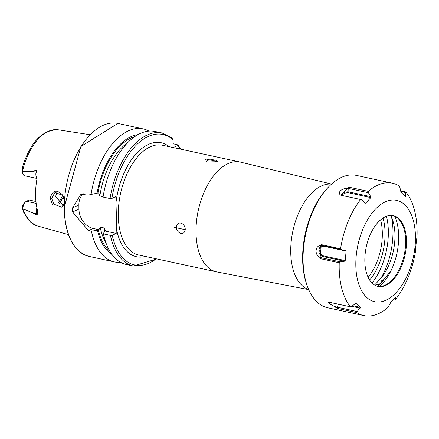 <?xml version="1.0" encoding="UTF-8"?>
<svg xmlns="http://www.w3.org/2000/svg" width="439" height="439" viewBox="0 0 439 439"><rect width="100%" height="100%" fill="white"/><g stroke="black" fill="none" stroke-linecap="round" stroke-linejoin="round"><path stroke-width="0.66" d="M64.083 205.106L52.598 205.046L50.189 198.444C52.422 190.043 56.565 188.929 62.623 195.103L64.308 199.635M64.275 200.162L62.689 195.498L55.062 192.337L51.637 198.351L53.794 204.119L61.636 207.148L64.116 203.784M120.566 262.286A68.045 37.255 -77.8 0 1 114.376 261.896L89.095 256.42A68.045 37.255 -77.8 0 1 64.352 208.163A68.045 37.255 -77.8 0 1 117.899 123.414L143.18 128.89A68.045 37.255 -77.8 0 1 148.975 131.096M216.899 162.09A5.4 1.734 -0.6 0 0 217.272 161.448A5.4 1.734 -0.6 0 0 213.491 159.834A5.4 1.734 -0.6 0 0 207.455 160.548A5.4 1.734 -0.6 0 0 206.473 161.557A5.4 1.734 -0.6 0 0 207.021 162.309M205.677 158.984L218.046 161.662L206.292 162.04L205.677 158.984M185.242 229.185A5.4 4.17 -115 0 0 182.97 224.269A5.4 4.17 -115 0 0 178.541 223.336A5.4 4.17 -115 0 0 176.407 227.276A5.4 4.17 -115 0 0 178.673 232.193A5.4 4.17 -115 0 0 183.101 233.125A5.4 4.17 -115 0 0 185.242 229.185M173.921 227.226L186.29 229.904L173.921 227.226M331.571 184.056L240.945 162.238A56.165 30.746 102.2 0 0 240.204 162.057A56.165 30.746 102.2 0 0 227.759 163.763A56.165 30.746 102.2 0 0 196.003 232.011A56.165 30.746 102.2 0 0 216.427 271.84A56.165 30.746 102.2 0 0 217.179 271.988L308.71 289.619M37.035 178.475L24.771 175.819A6.223 3.408 -77.8 0 1 22.916 173.866A6.223 3.408 -77.8 0 1 22.51 171.446L32.036 171.314L36.41 170.261L36.969 172.395L36.997 178.717A50.178 27.47 -77.8 0 0 35.586 194.916A50.178 27.47 -77.8 0 0 37.32 209.65L37.408 214.062A3.024 1.712 -14.5 0 0 36.475 213.645L36.881 215.209L37.408 214.062M57.235 191.865L55.588 196.507L63.408 205.518M114.376 261.896A68.045 37.255 -77.8 0 1 91.455 231.287L98.951 229.696L100.163 227.122L104.087 227.973L105.179 230.146L105.355 231.084L104.164 231.759L103.439 233.883L110.43 235.397L112.269 235.266L116.198 233.433L116.357 215.099L115.814 196.612L111.885 198.444L110.046 198.576L103.055 197.062A68.045 37.255 -77.8 0 1 155.165 131.486L162.156 133.001A68.045 37.255 -77.8 0 0 110.046 198.576M36.168 203.394L26.417 201.281L29.139 200.014L35.943 201.49M63.331 196.727A36.722 20.106 -77.8 0 1 59.221 203.652M22.916 173.866L22.153 171.781A3.737 2.047 -77.8 0 1 21.95 170.936L22.57 166.82L22.51 171.446M103.11 196.699L99.834 195.992L98.566 192.875L91.071 194.466L88.14 193.829L80.628 194.707L72.567 207.888A68.045 37.255 102.2 0 0 72.567 209.941A68.045 37.255 102.2 0 0 72.605 211.977L88.524 230.651L91.455 231.287M91.071 194.466A68.045 37.255 -77.8 0 1 143.18 128.89M26.417 201.281A6.223 3.408 102.2 0 0 25.297 202.105L23.739 203.691A3.737 2.047 102.2 0 0 22.329 207.071L23.245 211.724L22.899 208.805L32.47 212.778L36.881 215.209M62.634 195.404A38.155 20.891 -77.8 0 1 58.464 202.972M97.03 193.478A62.503 34.215 -77.8 0 1 138.005 134.614M171.901 137.972L172.977 139.794L173.059 147.515M112.033 254.543A62.503 34.215 -77.8 0 1 97.414 230.294M110.43 235.397A68.045 37.255 -77.8 0 0 133.352 266.007L126.361 264.492A68.045 37.255 -77.8 0 1 103.439 233.883M173.015 143.712L178.163 144.952L180.588 149.15M177.729 144.733L177.822 145.413L173.224 147.553M83.437 193.791A17.28 13.351 -115 0 0 78.883 204.942L78.927 209.035A17.28 13.351 -115 0 0 93.233 228.461L98.951 229.696M105.355 231.084L116.198 233.433M25.297 202.105A6.223 3.408 102.2 0 0 22.899 208.805M372.014 283.007A50.765 27.789 102.2 0 0 386.468 216.262M392.894 215.582A36.185 19.81 -77.8 0 1 399.238 219.687A36.185 19.81 -77.8 0 1 404.314 230.162A36.185 19.81 -77.8 0 1 385.058 285.174A36.185 19.81 -77.8 0 1 377.584 286.288M405.12 230.332A36.185 19.81 -77.8 0 1 400.253 269.162A36.185 19.81 -77.8 0 1 377.984 286.387A36.185 19.81 -77.8 0 1 366.17 271.708A36.185 19.81 -77.8 0 1 371.037 232.884A36.185 19.81 -77.8 0 1 393.3 215.659A36.185 19.81 -77.8 0 1 405.12 230.332M394.721 216.224A44.465 24.343 -77.8 0 1 397.037 222.88A44.465 24.343 -77.8 0 1 390.88 270.951L385.047 277.991A41.601 22.773 -77.8 0 1 382.852 280.532L378.797 284.84A41.601 22.773 -77.8 0 1 377.403 286.239M391.544 217.102A54.546 29.863 -77.8 0 1 381.079 278.013M363.81 315.586L327.67 307.755A67.721 37.074 -77.8 0 1 307.459 286.497L306.927 285.043A65.993 36.13 -77.8 0 1 305.072 278.995A65.993 36.13 -77.8 0 1 328.059 187.48L329.14 186.383A67.721 37.074 -77.8 0 1 356.342 175.386L392.482 183.211A67.721 37.074 -77.8 0 1 399.523 186.174L401.202 192.556L405.537 196.529L405.861 191.98A67.721 37.074 -77.8 0 1 414.597 210.682A67.721 37.074 -77.8 0 1 417.05 236.05L415.503 248.886L415.728 250.005A67.721 37.074 -77.8 0 1 395.676 299.277L396.016 296.769L390.776 302.334L388.01 307.421A67.721 37.074 -77.8 0 1 363.81 315.586A67.721 37.074 -77.8 0 1 356.77 312.623L357.17 311.525L360.419 307.393L356.084 303.426L355.233 303.667L351.65 306.471L350.432 306.817A67.721 37.074 -77.8 0 1 341.696 288.116A67.721 37.074 -77.8 0 1 339.243 262.747L340.329 261.858L344.456 261.221L345.213 260.596L346.119 251.064L345.482 250.417L341.482 249.714L340.571 248.792A67.721 37.074 -77.8 0 1 360.617 199.52L361.78 199.833L364.793 202.961L365.605 203.18L370.845 197.616L370.73 196.656L368.453 192.743L368.283 191.377A67.721 37.074 -77.8 0 1 392.482 183.211M307.459 286.497A67.721 37.074 -77.8 0 1 305.555 280.291A67.721 37.074 -77.8 0 1 329.14 186.383M357.736 280.664A51.846 28.381 -77.8 0 1 375.104 209.491A51.846 28.381 -77.8 0 1 413.549 221.382A51.846 28.381 -77.8 0 1 396.187 292.555A51.846 28.381 -77.8 0 1 357.736 280.664M346.119 251.064L324.223 246.323A4.867 3.978 80.5 0 0 319.79 250.225A4.867 3.978 80.5 0 0 323.318 255.855L322.89 256.552L320.618 257.594L320.009 258.582L339.243 262.747M320.009 258.582L321.337 244.627L340.571 248.792M370.845 197.616L348.95 192.875L348.742 188.479L349.054 187.212L340.834 195.212L360.617 199.52M349.054 187.212L368.283 191.377M400.681 190.861L405.861 191.98M394.085 298.932L395.676 299.277M338.365 304.205L337.465 307.256L337.536 308.458L356.77 312.623M337.536 308.458L328.004 302.592L331.198 302.652L350.432 306.817M390.754 215.412A41.601 22.773 -77.8 0 1 379.494 279.808L375.444 284.11A41.601 22.773 -77.8 0 1 374.56 285.015M341.24 195.322A6.201 3.49 -14.2 0 1 339.545 193.945A6.201 3.49 -14.2 0 1 341.855 189.736A6.201 3.49 -14.2 0 1 348.742 188.479L368.453 192.743M340.977 195.212A5.515 3.106 -14.2 0 1 349.164 191.986L370.73 196.656M348.95 192.875A4.867 2.738 -14.2 0 0 341.855 195.459M323.318 255.855L345.213 260.596M322.819 245.67A5.515 4.511 80.5 0 0 318.862 250.834A5.515 4.511 80.5 0 0 322.89 256.552L344.456 261.221M341.482 249.714L321.771 245.445A6.201 5.07 80.5 0 0 321.463 245.39A6.201 5.07 80.5 0 0 316.107 250.609A6.201 5.07 80.5 0 0 320.618 257.594L340.329 261.858M352.627 305.703L360.419 307.393M351.793 306.356L360.139 308.167M328.948 302.416A6.201 1.58 22.1 0 0 331.544 304.957A6.201 1.58 22.1 0 0 337.465 307.256L357.17 311.525M394.134 298.877L395.468 299.168M415.486 249.231L415.766 249.292M400.791 191.497L405.592 192.534M404.967 195.975L405.729 196.14M368.14 277.322A42.94 23.508 102.2 0 0 380.591 219.84M331.483 184.133A54.002 29.567 102.2 0 0 321.249 186.054A54.002 29.567 102.2 0 0 291.392 239.815A54.002 29.567 102.2 0 0 308.666 289.51M37.085 178.13A6.223 3.408 -77.8 0 1 35.85 174.299A6.223 3.408 -77.8 0 1 36.042 172.181L36.41 170.261M36.969 172.395L32.036 171.314M216.427 271.84L138.697 255.004A56.165 30.746 -77.8 0 1 118.272 215.176A56.165 30.746 -77.8 0 1 162.468 145.221L240.204 162.057M145.342 256.447A58.327 31.932 -77.8 0 1 116.126 226.601M22.504 171.391A49.206 26.938 -77.8 0 1 58.173 129.779L90.061 134.713M23.245 211.724L30.785 222.419L37.353 225.915A49.206 26.938 -77.8 0 1 22.894 208.838M97.892 193.072A61.076 33.441 -77.8 0 1 134.751 136.644M111.885 198.444A66.75 36.541 -77.8 0 1 172.977 139.794M109.909 251.349A61.076 33.441 -77.8 0 1 98.276 229.893M105.991 242.959A59.353 32.491 -77.8 0 1 100.163 227.122M99.834 195.992A59.353 32.491 -77.8 0 1 127.711 142.659M104.883 231.424A59.353 32.491 -77.8 0 1 104.087 227.973M177.822 145.413A66.75 36.541 -77.8 0 1 180.001 149.019M156.229 258.801A66.75 36.541 -77.8 0 1 112.269 235.266M115.885 203.444A58.327 31.932 -77.8 0 1 169.119 146.664M72.567 207.888L78.883 204.942M72.605 211.977L78.927 209.035M88.524 230.651L93.233 228.461M22.51 169.218L22.06 169.048M22.943 210.226L22.477 208.986M36.92 207.867A6.223 3.408 102.2 0 0 36.475 213.645L32.47 212.778M369.594 279.967A45.08 24.683 102.2 0 0 383.006 218.029M390.88 270.951A44.465 24.343 -77.8 0 1 379.51 286.458M385.047 277.991A43.719 23.936 -77.8 0 1 377.524 286.272M382.852 280.532L379.494 279.808M378.797 284.84L375.444 284.11M321.771 245.445L321.337 244.627M324.223 246.323L324.015 245.928M117.899 123.414L80.919 146.439L64.078 207.998C65.076 235.43 73.417 251.574 89.095 256.42M37.353 225.915L68.424 234.618M22.57 166.82C30.401 142.077 42.27 129.73 58.173 129.779M172.324 138.197L162.156 133.001M133.352 266.007L156.816 258.933"/></g></svg>
